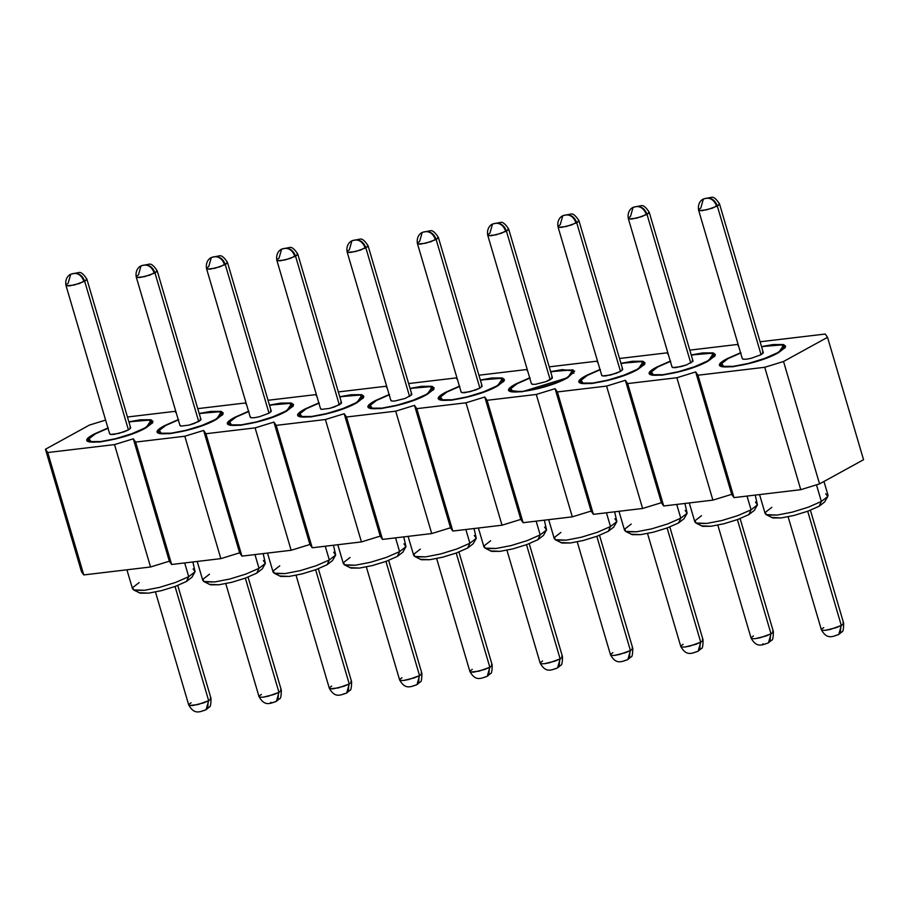 <?xml version="1.0" encoding="UTF-8"?>
<svg xmlns="http://www.w3.org/2000/svg" width="909" height="909" viewBox="0 0 909 909"><rect width="100%" height="100%" fill="white"/><g stroke="black" fill="none" stroke-linecap="round" stroke-linejoin="round"><path stroke-width="1.36" d="M523.107 522.698L487.076 400.301L484.781 397.017L520.812 519.414L523.107 522.698L520.812 519.414L502.018 525.209L452.807 531.049L450.512 527.777L431.718 533.56L382.519 539.412L380.223 536.128L361.43 541.923L312.219 547.775L309.924 544.491L291.141 550.275L241.93 556.126L239.635 552.842L220.842 558.637L171.642 564.489L169.347 561.205L150.553 566.989L83.764 574.931L81.469 571.647L45.45 449.251L47.745 452.534L114.523 444.592L133.316 438.808L135.611 442.081L184.822 436.229L203.616 430.446L205.911 433.729L255.111 427.878L273.904 422.094L276.2 425.367L325.399 419.515L344.193 413.731L346.488 417.015L395.699 411.163L414.493 405.369L416.788 408.652L465.987 402.801L502.018 525.209L520.812 519.414L484.781 397.017L465.987 402.801L484.781 397.017L487.076 400.301L536.287 394.449L555.081 388.654L557.376 391.938L606.576 386.086L625.369 380.303L627.664 383.575L676.875 377.735L695.669 371.94L697.964 375.224L764.742 367.281L783.535 361.498L827.531 337.319L825.236 334.035L760.094 341.773L825.236 334.035L827.531 337.319L863.55 459.715L819.554 483.895L800.761 489.69L733.983 497.621L731.688 494.348L712.895 500.132L663.695 505.983L661.4 502.7L642.606 508.483L593.395 514.335L591.1 511.063L572.306 516.846L523.107 522.698L572.306 516.846L536.287 394.449L487.076 400.301L523.107 522.698M527.822 371.463L526.481 369.554L478.918 375.212L526.481 369.554L527.822 371.463M457.522 379.826L456.193 377.917L408.63 383.564L456.193 377.917L457.522 379.826M387.234 388.177L385.893 386.268L338.33 391.927L385.893 386.268L387.234 388.177M316.934 396.54L315.605 394.631L268.041 400.278L315.605 394.631L316.934 396.54M246.646 404.891L245.305 402.982L197.753 408.641L245.305 402.982L246.646 404.891M176.357 413.254L175.017 411.345L127.453 416.992L175.017 411.345L176.357 413.254M105.614 420.094L89.446 425.071L45.45 449.251L89.446 425.071L105.614 420.094M738.699 346.397L737.358 344.477L689.806 350.135L737.358 344.477L738.699 346.397M668.41 354.749L667.07 352.84L619.506 358.498L667.07 352.84L668.41 354.749M598.111 363.111L596.781 361.191L549.218 366.85L596.781 361.191L598.111 363.111M516.096 383.814L529.697 377.837L516.096 383.814L509.188 390.381L521.721 391.859L567.761 377.678C543.287 391.813 488.428 398.335 516.096 383.814M550.638 371.679L573.068 369.804L567.761 377.678L574.67 371.111L562.137 369.633L550.638 371.679M586.385 375.462L599.985 369.486L586.385 375.462L579.749 380.598L579.476 382.03L581.805 383.541L592.009 383.496L607.632 380.473L624.494 375.281L638.05 369.315C613.586 383.462 558.717 389.984 586.385 375.462L586.385 375.462M620.927 363.316L643.367 361.441L638.05 369.315L644.697 364.179L644.97 362.748L642.64 361.237L632.425 361.282L620.927 363.316M656.684 367.1L670.285 361.123L656.684 367.1L650.037 372.247L649.765 373.667L652.094 375.19L662.309 375.144L677.932 372.111L694.783 366.929L708.35 360.964C683.875 375.099 629.017 381.621 656.684 367.1L656.684 367.1M691.226 354.964L713.656 353.078L708.35 360.964L714.997 355.817L715.258 354.396L712.929 352.874L702.725 352.919L691.226 354.964M726.973 358.748L740.574 352.772L726.973 358.748L720.337 363.884L720.064 365.316L722.394 366.827L732.597 366.781L748.221 363.759L765.071 358.566L778.638 352.601C754.175 366.747 699.305 373.269 726.973 358.748L726.973 358.748M761.515 346.602L783.956 344.727L778.638 352.601L785.285 347.454L785.558 346.034L783.228 344.522L773.014 344.568L761.515 346.602M445.796 392.177L459.397 386.2L445.796 392.177L439.161 397.313L438.888 398.744L441.217 400.255L451.421 400.21L467.044 397.188L483.906 391.995L497.473 386.03C472.998 400.176 418.129 406.698 445.796 392.177L445.796 392.177M480.338 380.03L502.779 378.155L497.473 386.03L504.109 380.894L504.381 379.462L502.052 377.951L491.849 377.996L480.338 380.03M375.508 400.528L389.109 394.551L375.508 400.528L368.861 405.675L368.599 407.096L370.917 408.618L381.132 408.573L396.756 405.55L413.606 400.358L427.173 394.392C402.698 408.527 347.84 415.049 375.508 400.528L375.508 400.528M410.05 388.393L432.479 386.518L427.173 394.392L433.82 389.245L434.082 387.825L431.764 386.302L421.549 386.348L410.05 388.393M305.219 408.891L318.82 402.914L305.219 408.891L298.572 414.038L298.3 415.458L300.629 416.97L310.833 416.924L326.467 413.902L343.318 408.709L356.885 402.744C332.41 416.89 277.54 423.412 305.219 408.891L305.219 408.891M339.75 396.744L362.191 394.87L356.885 402.744L363.52 397.608L363.793 396.176L361.464 394.665L351.26 394.711L339.75 396.744M234.92 417.254L248.521 411.266L234.92 417.254L228.273 422.39L228.011 423.81L230.341 425.332L240.544 425.287L256.168 422.265L273.018 417.072L286.585 411.107C262.11 425.242 207.252 431.764 234.92 417.254L234.92 417.254M269.462 405.107L291.891 403.232L286.585 411.107L293.232 405.959L293.505 404.539L291.175 403.017L280.961 403.073L269.462 405.107M164.631 425.605L178.232 419.628L164.631 425.605L157.984 430.752L157.712 432.173L160.041 433.695L170.256 433.638L185.879 430.616L202.73 425.423L216.297 419.458C191.822 433.604 136.952 440.126 164.631 425.605L164.631 425.605M199.162 413.47L221.603 411.584L216.297 419.458L222.932 414.322L223.205 412.902L220.876 411.379L210.672 411.425L199.162 413.47M94.331 433.968L107.932 427.98L94.331 433.968L87.696 439.104L87.423 440.524L89.752 442.047L99.956 442.001L115.579 438.979L132.43 433.786L145.997 427.821C121.522 441.956 66.664 448.489 94.331 433.968L94.331 433.968M128.873 421.821L151.314 419.947L145.997 427.821L152.644 422.674L152.917 421.253L150.587 419.731L140.372 419.788L128.873 421.821M83.764 574.931L47.745 452.534L45.45 449.251L81.469 571.647L83.764 574.931L150.553 566.989L114.523 444.592L47.745 452.534L83.764 574.931M169.347 561.205L133.316 438.808L114.523 444.592L150.553 566.989L169.347 561.205L171.642 564.489L135.611 442.081L133.316 438.808L169.347 561.205M171.642 564.489L220.842 558.637L184.822 436.229L135.611 442.081L171.642 564.489M239.635 552.842L203.616 430.446L184.822 436.229L220.842 558.637L239.635 552.842L241.93 556.126L205.911 433.729L203.616 430.446L239.635 552.842M241.93 556.126L291.141 550.275L255.111 427.878L205.911 433.729L241.93 556.126M309.924 544.491L273.904 422.094L255.111 427.878L291.141 550.275L309.924 544.491L312.219 547.775L276.2 425.367L273.904 422.094L309.924 544.491M312.219 547.775L361.43 541.923L325.399 419.515L276.2 425.367L312.219 547.775M380.223 536.128L344.193 413.731L325.399 419.515L361.43 541.923L380.223 536.128L382.519 539.412L346.488 417.015L344.193 413.731L380.223 536.128M382.519 539.412L431.718 533.56L395.699 411.163L346.488 417.015L382.519 539.412M450.512 527.777L414.493 405.369L395.699 411.163L431.718 533.56L450.512 527.777L452.807 531.049L416.788 408.652L414.493 405.369L450.512 527.777M452.807 531.049L502.018 525.209L465.987 402.801L416.788 408.652L452.807 531.049M591.1 511.063L555.081 388.654L536.287 394.449L572.306 516.846L591.1 511.063L593.395 514.335L557.376 391.938L555.081 388.654L591.1 511.063M593.395 514.335L642.606 508.483L606.576 386.086L557.376 391.938L593.395 514.335M661.4 502.7L625.369 380.303L606.576 386.086L642.606 508.483L661.4 502.7L663.695 505.983L627.664 383.575L625.369 380.303L661.4 502.7M663.695 505.983L712.895 500.132L676.875 377.735L627.664 383.575L663.695 505.983M731.688 494.348L695.669 371.94L676.875 377.735L712.895 500.132L731.688 494.348L733.983 497.621L697.964 375.224L695.669 371.94L731.688 494.348M764.742 367.281L697.964 375.224L733.983 497.621L800.761 489.69L764.742 367.281L800.761 489.69L819.554 483.895L783.535 361.498L764.742 367.281M827.531 337.319L783.535 361.498L819.554 483.895L863.55 459.715L827.531 337.319M548.684 519.653L554.297 538.719L556.524 540.185L566.318 540.139L581.306 537.23L597.474 532.254L610.484 526.538L606.439 512.79L610.484 526.538L616.859 521.596L614.632 511.812M618.972 511.301L624.585 530.367L626.824 531.822L636.607 531.776L651.594 528.879L667.763 523.902L680.773 518.175L676.728 504.427L680.773 518.175L687.147 513.244L684.931 503.461M689.272 502.938L694.885 522.005L697.112 523.459L706.907 523.414L721.894 520.516L738.051 515.539L751.073 509.813L747.028 496.075L751.073 509.813L757.436 504.881L755.22 495.098M759.56 494.587L765.173 513.653L767.412 515.108L777.195 515.062L792.182 512.165L808.351 507.188L821.361 501.461L816.475 484.849L821.361 501.461L827.735 496.53L827.997 495.166L823.963 481.475M478.384 528.015L483.997 547.082L486.235 548.536L496.03 548.491L511.006 545.593L527.175 540.616L540.185 534.89L536.14 521.141L540.185 534.89L546.559 529.958L544.343 520.175M408.096 536.367L413.709 555.444L415.936 556.899L425.73 556.853L440.717 553.945L456.886 548.968L469.896 543.252L465.851 529.504L469.896 543.252L476.271 538.321L474.043 528.527M337.796 544.73L343.409 563.796L345.647 565.25L355.442 565.205L370.429 562.307L386.586 557.331L399.596 551.604L395.551 537.867L399.596 551.604L405.971 546.673L403.755 536.889M267.507 553.081L273.12 572.159L275.347 573.613L285.142 573.568L300.129 570.67L316.298 565.682L329.308 559.967L325.263 546.218L329.308 559.967L335.682 555.035L333.455 545.241M197.219 561.444L202.821 580.51L205.059 581.965L214.854 581.919L229.841 579.022L245.998 574.045L259.008 568.318L254.963 554.581L259.008 568.318L265.383 563.387L263.167 553.604M126.919 569.807L132.532 588.873L134.759 590.327L144.554 590.282L159.541 587.384L175.71 582.396L188.72 576.681L184.675 562.932L188.72 576.681L195.094 571.75L192.867 561.955M517.153 383.689L530.163 377.974L517.153 383.689L510.778 388.62L517.153 383.689M550.718 371.951L561.308 370.088L571.102 370.043L573.34 371.497L573.079 372.872L566.818 378.178L553.695 383.518L537.526 388.495L522.539 391.404L512.756 391.449L510.517 389.995L510.778 388.62L512.756 391.449L522.539 391.404L537.526 388.495L553.695 383.518L566.705 377.803L573.079 372.872L571.102 370.043L561.308 370.088L550.718 371.951M587.441 375.337L600.451 369.611L587.441 375.337L581.067 380.269L587.441 375.337M621.006 363.589L631.607 361.737L641.402 361.691L643.629 363.146L643.367 364.509L637.107 369.827L623.983 375.167L607.826 380.144L592.838 383.041L583.044 383.087L580.817 381.632L581.067 380.269L583.044 383.087L592.838 383.041L607.826 380.144L623.983 375.167L637.004 369.44L643.367 364.509L641.402 361.691L631.607 361.737L621.006 363.589M657.741 366.975L670.751 361.259L657.741 366.975L651.367 371.906L657.741 366.975M691.306 355.237L701.896 353.374L711.69 353.328L713.929 354.783L713.667 356.146L707.407 361.464L694.283 366.804L678.114 371.781L663.127 374.69L653.344 374.735L651.105 373.269L651.367 371.906L653.344 374.735L663.127 374.69L678.114 371.781L694.283 366.804L707.293 361.089L713.667 356.146L711.69 353.328L701.896 353.374L691.306 355.226M728.029 358.623L741.04 352.897L728.029 358.623L721.655 363.555L728.029 358.623M761.594 346.874L772.196 345.022L781.99 344.977L784.217 346.431L783.956 347.795L777.695 353.112L764.571 358.453L748.414 363.43L733.427 366.327L723.632 366.372L721.394 364.918L721.655 363.555L723.632 366.372L733.427 366.327L748.414 363.43L764.571 358.453L777.593 352.726L783.956 347.795L781.99 344.977L772.196 345.022L761.594 346.874M446.853 392.052L459.863 386.325L446.853 392.052L440.479 396.983L446.853 392.052M480.418 380.303L491.019 378.451L500.814 378.405L503.041 379.86L502.791 381.223L496.53 386.541L483.406 391.881L467.237 396.858L452.25 399.755L442.456 399.801L440.229 398.347L440.479 396.983L442.456 399.801L452.25 399.755L467.237 396.858L483.406 391.881L496.416 386.155L502.791 381.223L500.814 378.405L491.019 378.451L480.418 380.303M376.565 400.403L389.575 394.688L376.565 400.403L370.19 405.346L376.565 400.403M410.129 388.666L420.731 386.802L430.514 386.757L432.752 388.223L432.491 389.586L426.23 394.892L413.106 400.233L396.938 405.221L381.962 408.118L372.167 408.164L369.929 406.709L370.19 405.346L372.167 408.164L381.962 408.118L396.938 405.221L413.106 400.233L426.116 394.517L432.491 389.586L430.514 386.757L420.731 386.802L410.129 388.666M306.265 408.766L319.286 403.039L306.265 408.766L299.902 413.697L306.265 408.766M339.83 397.017L350.431 395.165L360.225 395.12L362.452 396.574L362.202 397.937L355.942 403.255L342.818 408.596L326.649 413.572L311.662 416.47L301.868 416.515L299.64 415.061L299.902 413.697L301.868 416.515L311.662 416.47L326.649 413.572L342.818 408.596L355.828 402.869L362.202 397.937L360.225 395.12L350.431 395.165L339.83 397.017M235.976 417.117L248.986 411.402L235.976 417.117L229.602 422.06L235.976 417.117M269.541 405.38L280.142 403.516L289.926 403.471L292.164 404.937L291.903 406.3L285.642 411.607L272.518 416.958L256.361 421.935L241.374 424.833L231.579 424.878L229.341 423.424L229.602 422.06L231.579 424.878L241.374 424.833L256.361 421.935L272.518 416.958L285.528 411.232L291.903 406.3L289.926 403.471L280.142 403.516L269.541 405.38M165.677 425.48L178.698 419.753L165.677 425.48L159.314 430.411L165.677 425.48M199.253 413.743L209.843 411.879L219.637 411.834L221.864 413.288L221.614 414.652L215.353 419.969L202.23 425.31L186.061 430.287L171.074 433.184L161.279 433.229L159.052 431.775L159.314 430.411L161.279 433.229L171.074 433.184L186.061 430.287L202.23 425.31L215.24 419.583L221.614 414.652L219.637 411.834L209.843 411.879L199.253 413.731M95.388 433.843L108.398 428.116L95.388 433.843L89.014 438.774L95.388 433.843M128.953 422.094L139.554 420.242L149.349 420.197L151.576 421.651L151.314 423.015L145.054 428.332L131.93 433.673L115.773 438.649L100.785 441.547L90.991 441.592L88.752 440.138L89.014 438.774L90.991 441.592L100.785 441.547L115.773 438.649L131.93 433.673L144.94 427.946L151.314 423.015L149.349 420.197L139.554 420.242L128.953 422.094M614.882 518.778L616.859 521.596L610.484 526.538L608.257 531.322L613.723 527.095L608.257 531.322L610.484 526.538L597.474 532.254L581.306 537.23L566.318 540.139L555.263 539.73L554.547 537.355L560.921 532.424M555.263 539.73L561.955 543.037L570.352 542.991L583.214 540.503L597.088 536.23L608.257 531.322L597.088 536.23L583.214 540.503L570.352 542.991L560.66 542.548M625.551 531.379L632.244 534.674L640.652 534.64L653.503 532.151L667.376 527.879L678.546 522.97L680.773 518.175L667.763 523.902L651.594 528.879L636.607 531.776L625.551 531.379L624.847 529.004L631.221 524.073M685.17 510.426L687.147 513.255L680.773 518.175L678.546 522.97L684.011 518.732L678.546 522.97L667.376 527.879L653.503 532.151L640.652 534.64L630.96 534.197M695.839 523.016L702.543 526.322L710.94 526.277L723.803 523.789L737.676 519.516L748.846 514.608L751.073 509.813L738.051 515.539L721.894 520.516L706.907 523.414L695.839 523.016L695.135 520.641L701.509 515.71M755.47 502.063L757.436 504.893L751.073 509.813L748.846 514.608L754.311 510.369L748.846 514.608L737.676 519.516L723.803 523.789L710.94 526.277L701.248 525.834M757.436 504.893L754.311 510.369M766.139 514.664L772.832 517.96L781.24 517.925L794.091 515.437L807.965 511.165L819.134 506.245L821.361 501.461L808.351 507.188L792.182 512.165L777.195 515.062L766.139 514.664L765.435 512.29L771.809 507.347M825.758 493.701L827.735 496.53L821.361 501.461L819.134 506.245L824.599 502.018L819.134 506.245L807.965 511.165L794.091 515.437L781.24 517.925L771.548 517.471M484.963 548.093L491.655 551.388L500.064 551.354L512.926 548.866L526.788 544.593L537.958 539.685L540.185 534.89L527.175 540.616L511.006 545.593L496.03 548.491L484.963 548.093L484.258 545.718L490.633 540.787M544.582 527.14L546.559 529.97L540.185 534.89L537.958 539.685L543.423 535.446L537.958 539.685L526.788 544.593L512.926 548.866L500.064 551.354L490.371 550.911M414.674 556.456L421.367 559.751L429.764 559.705L442.626 557.217L456.5 552.945L467.669 548.036L469.896 543.252L456.886 548.968L440.717 553.945L425.73 556.853L414.674 556.456L413.97 554.07L420.333 549.138M474.293 535.492L476.271 538.321L469.896 543.252L467.669 548.036L473.134 543.809L467.669 548.036L456.5 552.945L442.626 557.217L429.764 559.705L420.083 559.262M344.375 564.807L351.067 568.102L359.475 568.068L372.338 565.58L386.211 561.308L397.369 556.399L399.596 551.604L386.586 557.331L370.429 562.307L355.442 565.205L344.375 564.807L343.67 562.432L350.045 557.501M403.994 543.855L405.971 546.684L402.846 552.161L397.369 556.399L402.846 552.161M405.971 546.673L399.596 551.604L397.369 556.399L386.211 561.308L372.338 565.58L359.475 568.068L349.783 567.625M274.086 573.17L280.779 576.465L289.176 576.42L302.038 573.931L315.912 569.659L327.081 564.75L329.308 559.967L316.298 565.682L300.129 570.67L285.142 573.568L274.086 573.17L273.382 570.784L279.745 565.852M333.705 552.206L335.682 555.035L332.546 560.523L327.081 564.75L332.546 560.523M335.682 555.035L329.308 559.967L327.081 564.75L315.912 569.659L302.038 573.931L289.176 576.42L279.495 575.976M203.786 581.521L210.479 584.817L218.887 584.782L231.75 582.294L245.623 578.022L256.781 573.113L259.008 568.318L245.998 574.045L229.841 579.022L214.854 581.919L203.786 581.521L203.082 579.147L209.456 574.215M263.417 560.569L265.383 563.398L259.008 568.318L256.781 573.113L262.258 568.875L256.781 573.113L245.623 578.022L231.75 582.294L218.887 584.782L209.195 584.339M133.498 589.884L140.191 593.179L148.587 593.145L161.45 590.657L175.323 586.385L186.493 581.465L188.72 576.681L175.71 582.396L159.541 587.384L144.554 590.282L133.498 589.884L132.794 587.509L139.168 582.567M193.117 568.92L195.094 571.75L188.72 576.681L186.493 581.465L191.958 577.238L186.493 581.465L175.323 586.385L161.45 590.657L148.587 593.145L138.907 592.691M552.308 378.121L545.854 381.666L535.469 384.302L532.208 384.314L531.549 383.371L532.208 384.314L535.469 384.302L545.854 381.666L550.184 379.769L552.308 378.121L551.649 377.178M622.608 369.758L620.483 371.406L610.757 374.974L602.497 375.951L601.838 375.019L602.497 375.951L605.758 375.94L616.143 373.315L620.483 371.406L622.608 369.758L621.949 368.827M692.897 361.407L686.443 364.952L681.046 366.611L672.785 367.6L672.126 366.657L672.785 367.6L676.057 367.577L686.443 364.952L692.897 361.407L692.238 360.464M763.196 353.044L761.072 354.692L751.345 358.26L746.346 359.225L743.085 359.237L742.426 358.294L743.085 359.237L746.346 359.225L751.345 358.26L761.072 354.692L763.196 353.044L762.537 352.101M482.02 386.473L479.895 388.12L470.169 391.688L461.908 392.665L461.249 391.734L461.908 392.665L465.169 392.654L475.555 390.029L479.895 388.12L482.02 386.473L481.361 385.541M411.72 394.836L405.266 398.392L394.881 401.017L391.62 401.028L390.961 400.085L391.62 401.028L394.881 401.017L405.266 398.392L411.72 394.836L411.061 393.892M341.432 403.198L334.966 406.743L329.581 408.402L321.32 409.391L320.661 408.448L321.32 409.391L329.581 408.402L339.307 404.835L341.432 403.198L340.773 402.255M271.132 411.55L269.019 413.197L259.292 416.765L254.293 417.731L251.032 417.742L250.373 416.799L251.032 417.742L254.293 417.731L259.292 416.765L269.019 413.197L271.132 411.55L270.484 410.607M200.844 419.913L194.378 423.458L188.992 425.117L180.732 426.105L180.073 425.162L180.732 426.105L188.992 425.117L198.719 421.549L200.844 419.913L200.185 418.969M130.555 428.264L128.43 429.912L118.704 433.479L110.444 434.457L109.784 433.513L110.444 434.457L113.705 434.445L124.09 431.82L128.43 429.912L130.555 428.264L129.896 427.321M508.029 228.579L508.54 229.534L508.029 228.579L508.54 229.534L506.438 231.136L550.184 379.769L506.438 231.136L496.064 234.863L488.338 235.647L487.826 234.704L489.928 233.102L492.485 224.125L494.382 223.523L492.485 224.125C491.337 224.398 486.417 227.75 487.713 235.192L531.458 383.825M488.338 235.647L487.826 234.704L488.338 235.647L491.337 235.715L501.325 233.318L508.54 229.534M578.317 220.228L578.84 221.171L578.317 220.228L578.84 221.171L576.738 222.773L620.483 371.406L576.738 222.773L566.352 226.5L558.637 227.295L558.115 226.341L560.217 224.739L562.773 215.763L564.671 215.16L562.773 215.763C561.637 216.047 556.717 219.387 558.012 226.841L601.747 375.474M558.637 227.295L558.115 226.341L558.637 227.295L561.626 227.352L571.613 224.966L578.84 221.171M648.617 211.865L649.128 212.82L648.617 211.865L649.128 212.82L647.026 214.422L690.772 363.043L647.026 214.422L636.652 218.149L628.926 218.933L628.414 217.99L630.516 216.387L633.062 207.411L634.971 206.809L633.062 207.411C631.925 207.684 627.005 211.036 628.301 218.478L672.046 367.111M628.926 218.933L628.414 217.99L628.926 218.933L631.925 219.001L641.913 216.603L649.128 212.82M718.905 203.502L719.428 204.457L718.905 203.502L719.428 204.457L717.326 206.059L761.072 354.692L717.326 206.059L706.941 209.786L699.226 210.581L698.703 209.627L700.805 208.025L703.361 199.048L705.259 198.446L703.361 199.048C702.214 199.321 697.305 202.673 698.601 210.127L742.335 358.76M699.226 210.581L698.703 209.627L699.226 210.581L702.214 210.638L712.201 208.252L719.428 204.457M437.74 236.942L438.252 237.885L437.74 236.942L438.252 237.885L436.15 239.487L479.895 388.12L436.15 239.487L425.776 243.214L418.049 244.01L417.526 243.055L419.628 241.453L422.185 232.477L424.083 231.875L422.185 232.477C421.049 232.761 416.129 236.113 417.424 243.555L461.17 392.188M418.049 244.01L417.526 243.055L418.049 244.01L421.049 244.067L431.036 241.68L438.252 237.885M367.441 245.294L367.952 246.248L367.441 245.294L367.952 246.248L365.861 247.85L409.595 396.483L365.861 247.85L355.476 251.577L347.749 252.372L347.238 251.418L349.34 249.816L351.897 240.84L353.794 240.237L351.897 240.84C350.749 241.112 345.829 244.464 347.124 251.918L390.87 400.539M347.749 252.372L347.238 251.418L347.749 252.372L350.749 252.429L360.737 250.032L367.952 246.248M297.152 253.656L297.663 254.6L297.152 253.656L297.663 254.6L295.561 256.213L339.307 404.835L295.561 256.213L285.187 259.94L277.461 260.724L276.95 259.769L279.04 258.167L281.597 249.191L283.494 248.589L281.597 249.191C280.461 249.475 275.541 252.827 276.836 260.269L320.582 408.902M277.461 260.724L276.95 259.769L277.461 260.724L280.461 260.781L290.448 258.395L297.663 254.6M226.852 262.008L227.364 262.962L226.852 262.008L227.364 262.962L225.273 264.564L269.019 413.197L225.273 264.564L214.888 268.291L207.161 269.087L206.65 268.132L208.752 266.53L211.308 257.554L213.206 256.952L211.308 257.554C210.161 257.826 205.241 261.178 206.536 268.632L250.282 417.254M207.161 269.087L206.65 268.132L207.161 269.087L210.161 269.144L220.148 266.746L227.364 262.962M156.564 270.371L157.075 271.325L156.564 270.371L157.075 271.325L154.973 272.927L198.719 421.549L154.973 272.927L144.599 276.654L136.873 277.438L136.361 276.495L138.452 274.882L141.009 265.917L142.918 265.303L141.009 265.917C139.872 266.189 134.952 269.541 136.248 276.984L179.993 425.617M136.873 277.438L136.361 276.495L136.873 277.438L139.872 277.495L149.86 275.109L157.075 271.325M86.264 278.722L86.787 279.677L86.264 278.722L86.787 279.677L84.685 281.279L128.43 429.912L84.685 281.279L74.299 285.006L66.573 285.801L66.062 284.847L68.164 283.244L70.72 274.268L72.618 273.666L70.72 274.268C69.573 274.541 64.653 277.893 65.948 285.346L109.694 433.968M66.573 285.801L66.062 284.847L66.573 285.801L69.573 285.858L79.56 283.472L86.787 279.677M596.815 536.333L630.426 650.549L632.675 648.821L632.073 647.822L632.675 648.821L630.426 650.549L596.815 536.333M611.212 655.366L610.609 654.355L611.212 655.366L614.507 655.4L619.643 654.446L630.426 650.549L627.869 659.525L630.426 650.549L625.29 652.764L614.507 655.4L611.212 655.366L610.609 654.355L612.859 652.639M667.104 527.97L700.725 642.186L702.964 640.47L702.362 639.459L702.964 640.47L700.725 642.186L667.104 527.97M681.511 647.003L680.909 646.004L681.511 647.003L684.795 647.038L689.931 646.094L700.725 642.186L698.169 651.162L700.725 642.186L695.578 644.413L684.795 647.038L681.511 647.003L680.909 646.004L683.148 644.276M737.404 519.618L771.014 633.834L773.264 632.107L772.661 631.107L773.264 632.107L771.014 633.834L737.404 519.618M751.8 638.652L751.198 637.641L751.8 638.652L755.095 638.686L760.231 637.732L771.014 633.834L768.457 642.811L771.014 633.834L765.878 636.05L755.095 638.686L751.8 638.652L751.198 637.641L753.447 635.925M807.692 511.256L841.314 625.472L843.552 623.756L842.95 622.745L843.552 623.756L841.314 625.472L807.692 511.256M822.1 630.289L821.497 629.289L822.1 630.289L825.383 630.323L830.519 629.38L841.314 625.472L838.757 634.448L841.314 625.472L836.166 627.687L825.383 630.323L822.1 630.289L821.497 629.289L823.736 627.562M526.516 544.696L560.137 658.9L562.376 657.184L561.773 656.173L562.376 657.184L560.137 658.9L526.516 544.696M540.923 663.718L540.321 662.718L540.923 663.718L544.207 663.752L549.343 662.809L560.137 658.9L557.581 667.876L560.137 658.9L554.99 661.127L544.207 663.752L540.923 663.718L540.321 662.718L542.559 660.991M456.227 553.047L489.837 667.263L492.087 665.536L491.485 664.536L492.087 665.536L489.837 667.263L456.227 553.047M470.623 672.081L470.021 671.069L470.623 672.081L479.054 671.172L489.837 667.263L487.281 676.239L489.837 667.263L484.702 669.479L473.919 672.115L470.623 672.081L470.021 671.069L472.271 669.354M385.939 561.41L419.549 675.614L421.787 673.899L421.185 672.887L421.787 673.899L419.549 675.614L385.939 561.41M400.335 680.443L399.733 679.432L400.335 680.443L403.63 680.477L408.755 679.523L419.549 675.614L416.992 684.591L419.549 675.614L414.413 677.841L403.63 680.477L400.335 680.443L399.733 679.432L401.971 677.705M315.639 569.761L349.249 683.977L351.499 682.25L350.897 681.25L351.499 682.25L349.249 683.977L315.639 569.761M330.035 688.795L329.433 687.783L330.035 688.795L338.466 687.886L349.249 683.977L346.704 692.953L349.249 683.977L344.113 686.193L333.33 688.829L330.035 688.795L329.433 687.783L331.683 686.068M245.35 578.124L278.961 692.34L281.199 690.613L280.597 689.601L281.199 690.613L278.961 692.34L245.35 578.124M259.747 697.158L259.145 696.146L259.747 697.158L263.042 697.192L268.166 696.237L278.961 692.34L276.404 701.305L278.961 692.34L273.825 694.556L263.042 697.192L259.747 697.158L259.145 696.146L261.383 694.419M175.051 586.475L208.672 700.691L210.911 698.976L210.309 697.964L210.911 698.976L208.672 700.691L175.051 586.475M189.447 705.509L188.856 704.498L189.447 705.509L197.878 704.6L208.672 700.691L206.116 709.668L208.672 700.691L203.525 702.907L192.742 705.543L189.447 705.509L188.856 704.498L191.095 702.782M494.473 223.466L496.837 223.228C501.279 223.25 504.484 225.887 506.438 231.136C504.484 225.887 501.279 223.25 496.837 223.228L494.473 223.466L496.746 223.273C500.848 223.478 503.859 226.205 505.79 231.477C503.859 226.205 500.848 223.478 496.746 223.273L494.382 223.523M564.773 215.115L567.136 214.865C571.568 214.888 574.772 217.524 576.738 222.773C574.772 217.524 571.568 214.888 567.136 214.865L564.671 215.16L567.034 214.922C571.136 215.115 574.158 217.853 576.09 223.114C574.158 217.853 571.136 215.115 567.034 214.922L564.671 215.16M635.061 206.752L637.425 206.513C641.868 206.536 645.072 209.172 647.026 214.422C645.072 209.172 641.868 206.536 637.425 206.513L635.061 206.752L637.334 206.559C641.436 206.763 644.447 209.49 646.379 214.763C644.447 209.49 641.436 206.763 637.334 206.559L634.971 206.809M705.361 198.401L707.725 198.151C712.156 198.173 715.36 200.809 717.326 206.059C715.36 200.809 712.156 198.173 707.725 198.151L705.259 198.446L707.622 198.207C711.724 198.401 714.747 201.139 716.678 206.4C714.747 201.139 711.724 198.401 707.622 198.207L705.259 198.446M424.185 231.829L426.548 231.59C430.991 231.602 434.184 234.238 436.15 239.487C434.184 234.238 430.991 231.602 426.548 231.59L424.083 231.875L426.446 231.636C430.548 231.829 433.57 234.567 435.502 239.828C433.57 234.567 430.548 231.829 426.446 231.636L424.083 231.875M353.885 240.181L356.248 239.942C360.691 239.965 363.895 242.601 365.861 247.85C363.895 242.601 360.691 239.965 356.248 239.942L353.885 240.181L356.158 239.999C360.259 240.192 363.27 242.919 365.202 248.191C363.27 242.919 360.259 240.192 356.158 239.999L353.794 240.237M283.597 248.543L285.96 248.305C290.403 248.316 293.596 250.952 295.561 256.213C293.596 250.952 290.403 248.316 285.96 248.305L283.494 248.589L285.869 248.35C289.96 248.543 292.982 251.282 294.914 256.554C292.982 251.282 289.96 248.543 285.869 248.35L283.494 248.589M213.308 256.895L215.672 256.656C220.103 256.679 223.307 259.315 225.273 264.564C223.307 259.315 220.103 256.679 215.672 256.656L213.206 256.952L215.569 256.713C219.671 256.906 222.694 259.644 224.614 264.905C222.694 259.644 219.671 256.906 215.569 256.713L213.206 256.952M143.008 265.258L145.372 265.019C149.815 265.042 153.007 267.666 154.973 272.927C153.007 267.666 149.815 265.042 145.372 265.019L143.008 265.258L145.281 265.064C149.383 265.269 152.394 267.996 154.325 273.268C152.394 267.996 149.383 265.269 145.281 265.064L142.918 265.303M72.72 273.62L75.083 273.37C79.515 273.393 82.719 276.029 84.685 281.279C82.719 276.029 79.515 273.393 75.083 273.37L72.618 273.666L74.981 273.427C79.083 273.62 82.105 276.359 84.037 281.62C82.105 276.359 79.083 273.62 74.981 273.427L72.618 273.666M632.073 647.822L632.675 648.821M627.721 659.604L629.437 657.946L629.994 650.776L629.437 657.946L627.585 659.673L623.813 660.911M702.362 639.459L702.964 640.47M698.021 651.242L699.737 649.583L700.294 642.413L699.737 649.583L697.885 651.31L694.112 652.548M772.661 631.107L773.264 632.107M768.31 642.89L770.025 641.22L770.582 634.062L770.025 641.22L768.173 642.958L764.401 644.186M842.95 622.745L843.552 623.756M838.609 634.527L840.325 632.869L840.882 625.699L840.325 632.869L838.473 634.596L834.701 635.834M561.773 656.173L562.376 657.184M557.433 667.956L559.149 666.297L559.705 659.139L559.149 666.297L557.297 668.035L553.524 669.263M491.485 664.536L492.087 665.536M487.133 676.319L488.849 674.66L489.406 667.49L488.849 674.66L487.008 676.387L483.224 677.625M421.185 672.887L421.787 673.899M416.845 684.67L418.56 683.011L419.117 675.853L418.56 683.011L416.708 684.75L412.936 685.977M350.897 681.25L351.499 682.25M346.556 693.033L348.272 691.374L348.829 684.204L348.272 691.374L346.42 693.101L342.636 694.34M280.597 689.601L281.199 690.613M276.256 701.384L277.972 699.725L278.529 692.567L277.972 699.725L276.12 701.464L272.348 702.691M210.309 697.964L210.911 698.976M205.968 709.747L207.684 708.088L208.241 700.919L207.684 708.088L205.832 709.815L202.048 711.054M763.378 644.379L762.594 644.174L763.049 643.822M271.325 702.884L270.541 702.68L270.996 702.327M573.386 371.679L573.863 373.292M511.04 391.779L510.517 389.995M643.686 363.327L644.151 364.929M581.34 383.416L580.817 381.632M713.974 354.964L714.451 356.578M651.628 375.065L651.105 373.269M784.274 346.613L784.74 348.215M721.928 366.702L721.394 364.918M503.097 380.042L503.575 381.644M440.751 400.13L440.229 398.347M432.809 388.404L433.275 390.006M370.463 408.493L369.929 406.709M362.509 396.756L362.986 398.358M300.163 416.856L299.64 415.061M292.221 405.119L292.687 406.721M229.875 425.207L229.341 423.424M221.921 413.47L222.398 415.072M159.575 433.57L159.052 431.775M151.633 421.833L152.098 423.435M89.287 441.922L88.752 440.138M616.847 521.607L613.723 527.095M687.147 513.255L684.011 518.744M827.735 496.53L824.599 502.018M546.559 529.97L543.423 535.458M476.259 538.321L473.134 543.809M265.383 563.398L262.247 568.886M195.083 571.75L191.958 577.238M552.399 377.667L508.654 229.034C505.495 224.103 502.87 221.876 500.779 222.364L492.883 223.909M622.688 369.304L578.942 220.682C575.795 215.74 573.159 213.513 571.068 214.001L563.171 215.558M692.988 360.953L649.242 212.32C646.083 207.377 643.458 205.161 641.356 205.65L633.459 207.195M763.276 352.59L719.53 203.957C716.383 199.026 713.747 196.798 711.656 197.287L703.759 198.844M482.1 386.018L438.365 237.397C435.206 232.454 432.582 230.227 430.48 230.727L422.583 232.272M411.811 394.381L368.065 245.748C364.907 240.817 362.282 238.59 360.191 239.078L352.294 240.624M341.523 402.732L297.777 254.111C294.618 249.168 291.994 246.941 289.891 247.441L281.995 248.986M271.223 411.095L227.477 262.462C224.318 257.531 221.694 255.304 219.603 255.793L211.706 257.349M200.934 419.458L157.189 270.825C154.03 265.882 151.405 263.667 149.303 264.155L141.406 265.701M130.635 427.809L86.889 279.177C83.73 274.245 81.106 272.018 79.015 272.507L71.118 274.063M599.52 535.31L632.778 648.31C632.698 654.275 632.141 657.116 631.096 656.855L627.869 659.525M577.249 541.866L610.507 654.866C615.882 664.388 620.813 662.104 627.585 659.673M669.819 526.959L703.077 639.959C702.998 645.913 702.43 648.765 701.384 648.492L698.169 651.162M647.538 533.515L680.796 646.515C686.17 656.025 691.101 653.753 697.885 651.31M740.108 518.596L773.366 631.596C773.286 637.561 772.73 640.402 771.684 640.141L768.457 642.811M717.837 525.152L751.095 638.152C756.47 647.674 761.401 645.39 768.173 642.958M810.408 510.233L843.666 623.244C843.586 629.198 843.018 632.05 841.973 631.778L838.757 634.448M788.126 516.801L821.384 629.801C826.758 639.311 831.69 637.039 838.473 634.596M529.231 543.673L562.489 656.673C562.41 662.627 561.853 665.479 560.796 665.206L557.581 667.876M506.949 550.229L540.207 663.229C545.593 672.74 550.513 670.467 557.297 668.035M458.931 552.024L492.189 665.024C492.121 670.99 491.553 673.83 490.508 673.569L487.281 676.239M436.661 558.581L469.919 671.581C475.293 681.102 480.225 678.818 487.008 676.387M388.643 560.387L421.901 673.387C421.821 679.341 421.265 682.193 420.208 681.932L416.992 684.591M366.361 566.943L399.619 679.943C405.005 689.454 409.936 687.181 416.708 684.75M318.343 568.739L351.601 681.739C351.533 687.704 350.965 690.556 349.92 690.283L346.704 692.953M296.073 575.306L329.331 688.295C334.705 697.817 339.636 695.533 346.42 693.101M248.055 577.101L281.313 690.101C281.233 696.067 280.676 698.907 279.631 698.646L276.404 701.305M225.784 583.658L259.031 696.658C264.417 706.179 269.348 703.896 276.12 701.464M177.766 585.453L211.024 698.464C210.945 704.418 210.377 707.27 209.331 706.997L206.116 709.668M155.484 592.02L188.742 705.02C194.117 714.531 199.048 712.258 205.832 709.815"/></g></svg>
